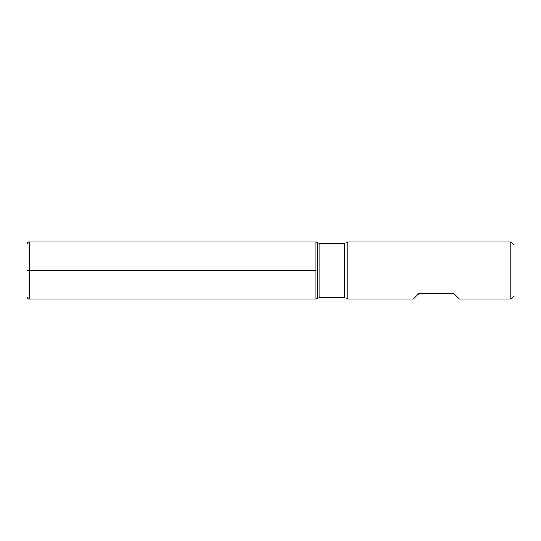 <?xml version="1.0" encoding="UTF-8"?>
<svg xmlns="http://www.w3.org/2000/svg" width="541" height="541" viewBox="0 0 541 541"><rect width="100%" height="100%" fill="white"/><g stroke="black" fill="none" stroke-linecap="round" stroke-linejoin="round"><path stroke-width="0.81" d="M347.775 270.5L347.775 299.139L413.263 299.139L418.991 293.411L453.75 293.411L459.478 299.139L510.941 299.139L510.941 241.861L347.775 241.861L347.775 270.5M29.336 270.5L27.05 270.5L29.336 270.5L29.336 299.139L315.829 299.139L315.829 241.861L315.829 299.139L317.608 298.111L317.608 242.889L315.829 241.861L29.336 241.861L29.336 270.5L315.829 270.5M510.941 241.861L513.95 244.863L513.95 296.137L510.941 299.139M29.336 299.139C28.619 298.334 29.052 300.837 27.05 296.853L27.05 244.147C29.052 240.163 28.619 242.666 29.336 241.861M344.489 243.288L319.116 243.288L319.116 297.712L344.489 297.712L344.489 243.288L345.997 242.889L345.997 298.111L347.775 299.139M345.997 242.889L347.775 241.861M344.489 297.712L345.997 298.111M317.608 298.111L319.116 297.712M319.116 243.288L317.608 242.889"/></g></svg>
